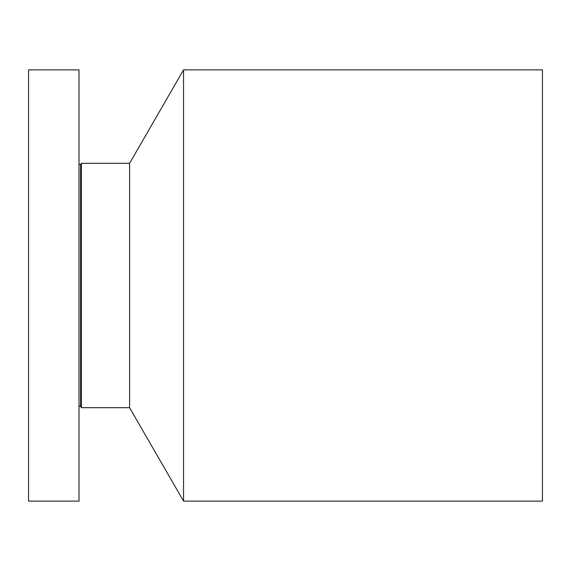 <?xml version="1.0" encoding="UTF-8"?>
<svg xmlns="http://www.w3.org/2000/svg" width="571" height="571" viewBox="0 0 571 571"><rect width="100%" height="100%" fill="white"/><g stroke="black" fill="none" stroke-linecap="round" stroke-linejoin="round"><path stroke-width="0.86" d="M79.005 474.729L79.005 69.876L28.55 69.876L28.55 501.124L79.005 501.124L79.005 474.729M80.618 164.605L81.36 163.313L81.36 407.687L80.618 406.395L80.618 164.605L79.005 164.177M81.36 407.687L129.603 407.687L129.603 163.313L81.36 163.313M129.603 163.313L183.548 69.876L183.548 501.124L129.603 407.687M183.548 501.124L542.45 501.124L542.45 69.876L183.548 69.876M80.618 406.395C80.639 405.717 80.104 405.86 79.005 406.823"/></g></svg>
